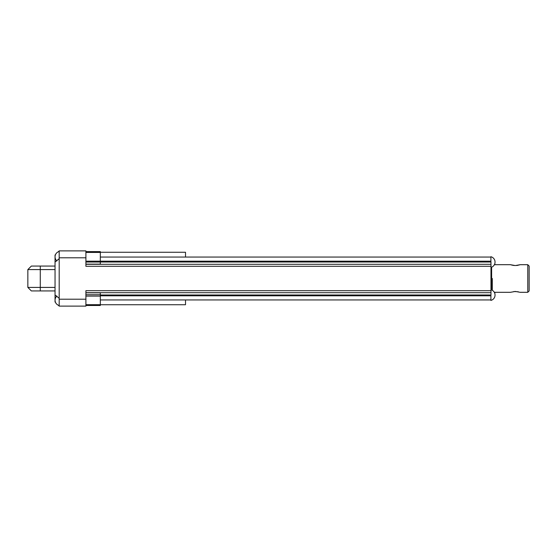 <?xml version="1.0" encoding="UTF-8"?>
<svg xmlns="http://www.w3.org/2000/svg" width="557" height="557" viewBox="0 0 557 557"><rect width="100%" height="100%" fill="white"/><g stroke="black" fill="none" stroke-linecap="round" stroke-linejoin="round"><path stroke-width="0.84" d="M85.903 305.48L100.33 305.48L100.33 292.836L85.903 292.836M58.276 251.799L59.188 250.887L85.903 250.887L85.903 266.309L490.975 266.309L490.975 294.82A5.424 1.316 180 0 0 490.905 294.82L490.905 300.411L490.905 299.951L100.33 299.951M490.975 290.691L85.903 290.691L85.903 306.113L59.188 306.113L59.188 299.206L85.903 299.206M494.888 292.885L494.888 292.885A5.514 5.514 0 0 0 494.992 292.307M494.888 296.338L494.888 296.338A5.514 5.514 0 0 0 495.027 295.412L495.027 294.723A5.514 5.514 0 0 0 494.888 293.797L494.888 293.797M100.33 294.987L490.905 294.987M59.188 250.887L59.188 299.206M85.903 264.303L490.975 264.303L490.975 266.309M100.33 262.013L490.905 262.013M490.975 264.303L490.975 262.18A5.396 1.309 0 0 1 490.905 262.18L490.905 256.721A5.521 5.521 0 0 1 494.888 260.753L494.888 260.753M85.903 262.041L100.33 262.041L100.33 261.184L490.905 261.191L490.905 257.049L100.33 257.049M100.33 262.041L100.33 264.129L85.903 264.129M85.903 261.184L100.33 261.184L100.33 251.597L85.903 251.597M494.992 264.693A5.514 5.514 0 0 0 494.888 264.115L494.888 264.115M59.188 298.301L55.046 294.966L55.046 255.029L55.547 254.528M55.046 262.034L59.188 258.699M494.888 263.343L494.888 263.343A5.514 5.514 0 0 0 495.027 262.417L495.027 261.727A5.514 5.514 0 0 0 494.888 260.801M58.276 305.201L59.188 306.113M55.046 294.966L55.046 301.971L55.547 302.472M492.291 278.5L492.291 290.288M55.206 255.552L55.206 255.552A5.514 5.514 0 0 0 55.066 256.478L55.066 257.167A5.514 5.514 0 0 0 55.206 258.093L55.206 258.093M55.206 298.907L55.206 298.907A5.514 5.514 0 0 0 55.066 299.833L55.066 300.522A5.514 5.514 0 0 0 55.206 301.448L55.206 301.448M185.516 299.951L185.516 304.735L100.33 304.735M100.33 252.265L185.516 252.265L185.516 257.049M55.046 266.072L31.359 266.072L27.85 269.581L27.85 287.419L55.046 287.419M55.046 269.581L27.85 269.581M55.046 290.928L31.359 290.928L27.85 287.419M510.63 264.735L515.343 265.557L520.175 264.693L527.771 264.693L527.771 292.307L520.175 292.307L515.343 291.443L510.546 292.293M519.604 264.881L519.027 265.048M518.24 265.243L517.544 265.376M517.056 265.445L516.43 265.508M514.313 265.515L512.301 265.209M511.66 265.048L511.068 264.881M513.839 291.534L518.295 291.771M527.771 264.693L529.15 266.072L529.15 290.928L527.771 292.307M100.33 295.809L490.905 295.809M85.903 294.73L100.33 294.73M85.903 296.101L100.33 296.101M85.903 304.686L100.33 304.686M59.188 257.794L85.903 257.794M85.903 252.425L100.33 252.425M85.903 292.697L490.975 292.697M491.622 267.179L491.622 289.96M40.271 266.072L40.271 290.928M494.769 293.344A5.521 5.521 0 0 0 494.888 292.933M490.905 300.411A5.521 5.521 0 0 0 494.888 296.387M494.888 293.748A5.521 5.521 0 0 0 490.975 289.737M490.975 267.402A5.521 5.521 0 0 0 494.888 263.384M59.188 251.479A5.521 5.521 0 0 0 55.206 255.51M55.206 258.142A5.521 5.521 0 0 0 56.911 260.961M56.911 296.039A5.521 5.521 0 0 0 55.206 298.858M55.206 301.49A5.521 5.521 0 0 0 59.188 305.521M494.31 292.307L510.511 292.307M494.386 264.693L510.511 264.693"/></g></svg>

